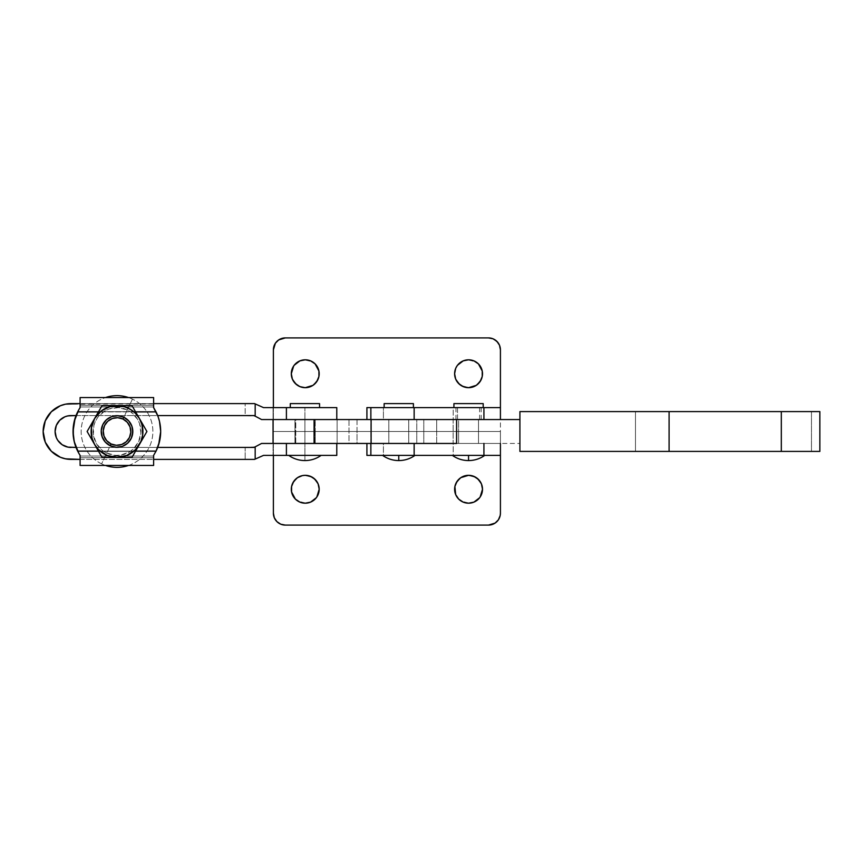 <?xml version="1.0" encoding="UTF-8"?>
<svg xmlns="http://www.w3.org/2000/svg" width="863" height="863" viewBox="0 0 863 863"><rect width="100%" height="100%" fill="white"/><g stroke="black" fill="none" stroke-linecap="round" stroke-linejoin="round"><path stroke-width="0.65" stroke-dasharray="4.32 3.24" d="M367.109 455.394L453.194 455.394L453.194 443.453L366.915 443.453L383.409 443.453L383.409 455.394L366.915 455.394M315.502 419.547L468.555 419.547L458.598 419.547L458.598 443.453L478.512 443.453L478.512 419.547L367.023 419.547L500.303 419.547L457.519 419.547L481.166 419.547L479.601 419.547L479.601 407.606L481.166 407.606L457.519 407.606L457.519 419.547L455.998 419.547L481.123 419.547L458.792 419.547L478.512 419.547L478.512 443.453L458.598 443.453L478.329 443.453L458.598 443.453L458.598 419.547L458.598 431.5L478.512 431.5L478.512 443.453L458.598 443.453L458.598 431.5L478.512 431.5L478.512 419.547L458.598 419.547L500.421 419.547L453.194 419.547L453.194 407.606L367.023 407.606M468.555 455.394L468.555 460.572L468.555 455.394C447.681 455.394 447.681 455.394 468.555 455.394C447.681 455.394 447.681 455.394 468.555 455.394L484.747 455.394L468.555 455.394M398.771 455.394L398.771 460.572L398.771 455.394C377.897 455.394 377.897 455.394 398.771 455.394C377.897 455.394 377.897 455.394 398.771 455.394L414.963 455.394L398.771 455.394M366.915 407.606L383.409 407.606L383.409 419.547L366.915 419.547L408.404 419.547L388.825 419.547L388.814 443.453L408.738 443.453L408.738 419.547L388.814 419.547L408.738 419.547L389.008 419.547L408.738 419.547L408.738 443.453L388.814 443.453L388.814 419.547L408.717 419.547L408.717 443.453L388.814 443.453L408.544 443.453L388.814 443.453L388.825 419.547L500.421 419.547L273.388 419.547L336.786 419.547L304.919 419.547L304.919 443.453L304.919 419.547L314.887 419.547L304.919 419.547L304.919 443.453L314.887 443.453L304.919 443.453L304.919 419.547L314.887 419.547L273.053 419.547L273.053 407.606L304.919 407.606L304.919 419.547L261.565 419.547L254.056 415.567L71.036 415.567L64.93 416.775L59.763 420.238L56.311 425.405L55.103 431.5A15.933 15.933 0 0 0 71.036 447.433L254.056 447.433L261.565 443.453L314.887 443.453L304.919 443.453L304.919 455.394C284.046 455.394 284.046 455.394 304.919 455.394C284.046 455.394 284.046 455.394 304.919 455.394L304.919 460.572L304.919 455.394C284.046 455.394 284.046 455.394 304.919 455.394C284.046 455.394 284.046 455.394 304.919 455.394L273.053 455.394L273.053 443.453L315.502 443.453M384.132 407.606L413.409 407.606L384.132 407.606M453.916 407.606L483.194 407.606L453.916 407.606M500.303 407.606L383.409 407.606L383.409 419.547L453.194 419.547L453.194 407.606L500.421 407.606L500.421 419.547L500.421 407.606M453.916 403.614L483.194 403.614L453.916 403.614M384.132 403.614L413.409 403.614L384.132 403.614M479.601 407.606L479.601 419.547L455.955 419.547L457.519 419.547L457.519 407.606L455.955 407.606L479.601 407.606M500.421 455.394L500.421 443.453L273.388 443.453L500.421 443.453L500.421 455.394L453.194 455.394L453.194 443.453L383.409 443.453L383.409 455.394L500.227 455.394M290.281 407.606L319.558 407.606L319.558 403.614L290.281 403.614L290.281 407.606L319.558 407.606L290.281 407.606L290.281 403.614L319.558 403.614L290.281 403.614L319.558 403.614L319.558 407.606L317.099 407.606L336.786 407.606L336.786 419.547L294.963 419.547L314.887 419.547L294.963 419.547L304.919 419.547L304.919 407.606L317.12 407.606L290.281 407.606L319.558 407.606L290.281 407.606M157.692 447.433L76.03 447.433L157.692 447.433M80.097 459.386L153.625 459.386L80.097 459.386M336.786 443.453L336.786 455.394L298.727 455.394L311.122 455.394L301.77 455.394L304.919 455.394L304.919 443.453L301.111 443.453L336.786 443.453L336.786 455.394L263.495 455.394L254.542 459.386L71.036 459.386L62.934 458.177M76.03 415.567L157.692 415.567L76.03 415.567M308.738 443.453L314.887 443.453L308.738 443.453M301.111 443.453L294.963 443.453L301.111 443.453M298.727 455.394L288.738 455.394L298.727 455.394M311.122 455.394L321.112 455.394L311.122 455.394M65.588 404.154L254.542 403.614L263.495 407.606L336.786 407.606L336.786 419.547L286.408 419.547M153.625 403.614L80.097 403.614L153.625 403.614M254.542 403.614L245.178 403.614L245.178 415.567L255.178 416.16M259.321 405.739L258.199 405.243M261.565 419.547L273.053 419.547L273.053 407.606L263.495 407.606M283.711 419.547L273.053 419.547L273.053 407.606L273.053 419.547L295.761 419.547L295.761 443.453L261.565 443.453M71.036 447.433L245.178 447.433L245.178 459.386L71.036 459.386A27.886 27.886 0 0 1 43.15 431.5A27.886 27.886 0 0 1 71.036 403.614L245.178 403.614L245.178 415.567L71.036 415.567A15.933 15.933 0 0 0 55.103 431.5L56.311 437.595L57.789 440.357L62.179 444.747L67.929 447.131M60.367 457.261L51.316 451.22L47.853 446.991L45.275 442.169L43.15 431.5L45.275 420.831L47.853 416.009L51.316 411.78L60.367 405.739M255.178 446.84L245.178 447.433L245.178 459.386L254.542 459.375M263.495 455.405L273.053 455.394L273.053 443.453L273.053 455.394L273.053 443.453L278.9 443.453L273.096 443.453M258.199 457.757L259.321 457.261M290.281 403.614L319.558 403.614L290.281 403.614M304.919 455.394L321.112 455.394L304.919 455.394L304.919 460.572L304.919 455.394L321.112 455.394L304.919 455.394M304.919 443.453L294.963 443.453L304.919 443.453L304.919 419.547L304.919 443.453L294.963 443.453L304.919 443.453L304.919 419.547L294.963 419.547L304.919 419.547L304.919 443.453M304.919 419.547L294.963 419.547L304.919 419.547M315.211 443.453L295.286 443.453L295.286 431.5L315.211 431.5L315.211 443.453L295.286 443.453L315.211 443.453L315.211 419.547L295.286 419.547L295.286 431.5L315.211 431.5L295.286 431.5L295.286 419.547L315.211 419.547L295.286 419.547L315.211 419.547L315.211 431.5L295.286 431.5L295.286 443.453L315.211 443.453M481.435 379.084L476.3 385.34L468.555 387.681A13.937 13.937 0 0 0 482.503 373.744A13.937 13.937 0 0 0 468.555 359.806L476.3 362.147M318.134 379.073L312.999 385.34L305.254 387.681A13.937 13.937 0 0 0 319.191 373.744A13.937 13.937 0 0 0 305.254 359.806L312.999 362.147M455.675 483.927L460.81 477.66L468.555 475.319A13.937 13.937 0 0 0 454.618 489.256A13.937 13.937 0 0 0 468.555 503.194L460.81 500.853M292.374 483.916L297.508 477.66L302.525 475.578L305.254 475.319A13.937 13.937 0 0 0 291.306 489.256A13.937 13.937 0 0 0 305.254 503.194L297.508 500.853M478.512 443.453L458.598 443.453L478.512 443.453L478.512 431.5L458.598 431.5L458.598 419.547L478.512 419.547L478.512 431.5L458.598 431.5L458.598 443.453L478.512 443.453M337.109 431.5L357.034 431.5L357.034 443.453L337.109 443.453L337.109 431.5L337.109 443.453L337.109 431.5L273.388 431.5L273.388 443.453L337.109 443.453L337.109 419.547L357.034 419.547L357.034 431.5L436.689 431.5L436.689 443.453L500.421 443.453L500.421 431.5L273.388 431.5L273.388 455.394L273.388 443.453L500.421 443.453L500.421 431.5L500.421 513.151L500.421 431.5L436.689 431.5L436.689 443.453L436.689 431.5L436.689 443.453L416.775 443.453L416.775 431.5L416.775 443.453L357.034 443.453L357.034 431.5L337.109 431.5L337.109 419.547L337.109 431.5L337.109 419.547L273.388 419.547L273.388 513.151L273.388 431.5L337.109 431.5M500.421 513.151A11.953 11.953 0 0 1 488.48 525.103L285.329 525.103A11.953 11.953 0 0 1 273.388 513.151L274.294 517.724L276.883 521.608L280.755 524.197L285.329 525.103L488.48 525.103L493.043 524.197M495.114 523.086L498.415 519.796L500.195 515.491M458.706 499.116L455.675 494.596L454.887 486.538M482.503 489.256L481.435 494.596L478.415 499.116L473.895 502.137L468.555 503.194A13.937 13.937 0 0 0 482.503 489.256A13.937 13.937 0 0 0 468.555 475.319L476.3 477.66L481.435 483.916M295.394 499.116L291.575 491.975L291.575 486.538M319.191 489.256L318.123 494.596L315.103 499.116L310.583 502.137L305.254 503.194A13.937 13.937 0 0 0 319.191 489.256A13.937 13.937 0 0 0 305.254 475.319L312.999 477.66L318.134 483.927M468.555 419.547L478.329 419.547L468.555 419.547M273.388 407.606L273.388 431.5L273.388 407.606L273.388 419.547L500.421 419.547L436.689 419.547L436.689 431.5L500.421 431.5L500.421 349.849L498.415 343.204L493.043 338.803L488.48 337.897L285.329 337.897L280.755 338.803M278.695 339.914L275.394 343.204L273.388 349.849L273.388 431.5L500.421 431.5L500.421 349.849A11.953 11.953 0 0 0 488.48 337.897L285.329 337.897A11.953 11.953 0 0 0 273.388 349.849M454.618 373.744L455.675 368.404L458.706 363.884L463.226 360.863L468.555 359.806A13.937 13.937 0 0 0 454.618 373.744A13.937 13.937 0 0 0 468.555 387.681L460.81 385.34L455.675 379.073M478.415 363.884L482.234 371.025L482.234 376.462M291.306 373.744L292.374 368.404L295.394 363.884L299.914 360.863L305.254 359.806A13.937 13.937 0 0 0 291.306 373.744A13.937 13.937 0 0 0 305.254 387.681L302.525 387.422L297.508 385.34L292.374 379.084M315.103 363.884L318.922 371.025L318.922 376.462M436.689 431.5L436.689 419.547L436.689 431.5L416.775 431.5L416.775 419.547L436.689 419.547L436.689 431.5M357.034 431.5L357.034 419.547L416.775 419.547L416.775 431.5L357.034 431.5M102.762 424.704L101.251 430.68L102.136 436.775L105.286 442.072L110.227 445.761A15.793 15.793 0 0 0 131.273 438.296A15.793 15.793 0 0 0 123.808 417.239A15.793 15.793 0 0 1 131.273 438.296A15.793 15.793 0 0 1 110.227 445.761A15.793 15.793 0 0 0 131.273 438.296A15.793 15.793 0 0 0 123.808 417.239A15.793 15.793 0 0 1 131.273 438.296A15.793 15.793 0 0 1 110.227 445.761A15.793 15.793 0 0 0 131.273 438.296A15.793 15.793 0 0 0 123.808 417.239A15.793 15.793 0 0 1 131.273 438.296A15.793 15.793 0 0 1 110.227 445.761L101.597 463.863A35.847 35.847 0 0 0 105.469 465.437A35.847 35.847 0 0 1 101.597 463.863L106.742 453.075A23.894 23.894 0 0 0 138.598 441.78A23.894 23.894 0 0 0 127.303 409.925L132.438 399.138L123.808 417.239L117.843 415.729L111.737 416.613L106.451 419.763L102.762 424.704L101.251 430.68L101.392 433.776L103.452 439.58L107.573 444.154L113.139 446.807L110.227 445.761L105.286 442.072L102.136 436.775L101.251 430.68L102.762 424.704L106.451 419.763L111.737 416.613L117.843 415.729L111.737 416.613L106.451 419.763L104.358 422.061M128.565 465.437A35.847 35.847 0 0 0 132.438 399.138A35.847 35.847 0 0 1 128.565 465.437M157.228 414.434L155.955 411.673L77.767 411.673L80.097 407.616L77.648 411.899L80.097 407.616L80.097 397.563L153.625 397.563L153.625 405.211L80.097 405.211L153.625 405.211L153.625 406.948L80.097 406.948L80.097 397.563L153.625 397.563L153.625 407.616L153.625 397.563L80.097 397.563L80.097 407.616L77.767 411.673L155.955 411.673L153.625 406.948L80.097 406.948L77.767 411.673L155.955 411.673L153.625 407.616L158.058 416.57L159.504 421.435A43.97 43.97 0 0 0 156.063 411.899L100.097 411.899A25.89 25.89 0 0 1 117.023 405.61A25.89 25.89 0 0 0 94.596 418.555L96.494 415.265L92.007 424.801L91.133 431.5L92.007 438.199L94.596 444.445A25.89 25.89 0 0 1 100.097 411.899L77.648 411.899A43.97 43.97 0 0 0 74.218 421.424L77.648 411.899L100.097 411.899L98.436 411.899L100.097 411.899L94.596 418.555A25.89 25.89 0 0 0 133.938 451.101L126.041 455.761L117.023 457.39L131.963 457.39L135.664 450.993L146.915 431.5L139.439 418.555A25.89 25.89 0 0 0 117.023 405.61L102.071 405.61L117.023 405.61A25.89 25.89 0 0 0 100.097 411.899L107.994 407.239L117.023 405.61L126.041 407.239L133.938 411.899L100.097 411.899A25.89 25.89 0 0 0 94.596 418.555L102.071 405.61L109.428 405.61L102.071 405.61L87.12 431.5L102.071 457.39L117.023 457.39L107.994 455.761L100.097 451.101L156.063 451.101L154.898 453.291L156.063 451.101A43.97 43.97 0 0 0 160.68 431.5A43.97 43.97 0 0 1 155.955 451.327L153.625 455.384L155.955 451.327L77.767 451.327L80.097 456.052L153.625 456.052L155.955 451.327L77.767 451.327L80.097 455.384L80.097 465.437L153.625 465.437L153.625 455.384L153.625 465.437L80.097 465.437L80.097 456.052L153.625 456.052L153.625 457.789L80.097 457.789L153.625 457.789L153.625 465.437L80.097 465.437L80.097 455.384L74.639 443.215M160.389 436.549A43.97 43.97 0 0 0 160.68 431.5L160.68 431.522A43.97 43.97 0 0 0 160.389 426.451M159.504 421.435L160.378 426.43A43.97 43.97 0 0 0 159.515 421.457M105.718 405.61L131.963 405.61L128.285 405.61L131.963 405.61L135.664 412.018L131.963 405.61L120.798 405.61L131.963 405.61L139.439 418.555L142.028 424.801L142.913 431.5L142.028 438.199L142.913 431.5L142.028 424.801L139.439 418.555L136.969 414.995L139.439 418.555A25.89 25.89 0 0 1 139.439 444.445A25.89 25.89 0 0 0 139.439 418.555L145.081 428.318L139.439 418.555A25.89 25.89 0 0 0 117.023 405.61A25.89 25.89 0 0 1 133.938 411.899L136.969 414.995L133.938 411.899L156.063 411.899L153.625 407.616L155.955 411.673A43.97 43.97 0 0 1 160.68 431.5L160.68 431.478A43.97 43.97 0 0 0 156.063 411.899M128.749 420.928L123.808 417.239L120.896 416.193L123.808 417.239L132.438 399.138A35.847 35.847 0 0 0 128.565 397.563A35.847 35.847 0 0 1 132.438 399.138L127.303 409.925A23.894 23.894 0 0 0 95.448 421.22A23.894 23.894 0 0 0 106.742 453.075L102.729 450.659L96.483 443.733L93.366 434.941L93.851 425.632L95.448 421.22L97.864 417.207L104.79 410.961L109.029 408.976L118.263 407.638L127.303 409.925L131.305 412.341L137.551 419.267L139.547 423.517L140.885 432.741L138.598 441.78L133.021 449.256L129.245 452.039L120.453 455.146L115.782 455.362L106.742 453.075L101.597 463.863L110.227 445.761L116.203 447.271L122.298 446.387L127.595 443.237L131.273 438.296L132.33 435.384L129.677 440.939L125.103 445.071L119.288 447.131L116.203 447.271L122.298 446.387L127.595 443.237L131.273 438.296L132.33 435.384L132.643 429.224L130.593 423.42L128.749 420.928L123.808 417.239L128.749 420.928L130.593 423.42L132.643 429.224L132.33 435.384M105.718 457.39L109.428 457.39L102.071 457.39L100.227 454.197L102.071 457.39L113.215 457.39L105.718 457.39M156.063 451.101A43.97 43.97 0 0 0 159.504 441.586L156.063 451.101L133.938 451.101A25.89 25.89 0 0 1 117.023 457.39L113.215 457.39L117.023 457.39L107.109 455.416L101.262 452.039L94.596 444.445L96.494 447.735L93.096 441.403L91.349 434.876L92.007 424.801L94.596 418.555A25.89 25.89 0 0 0 94.596 444.445L92.697 441.155L97.066 448.005L100.097 451.101L133.938 451.101A25.89 25.89 0 0 0 139.439 444.445L133.938 451.101L100.097 451.101A25.89 25.89 0 0 1 94.596 444.445L87.12 431.5L88.965 428.307L87.12 431.5L88.965 434.682L87.12 431.5L90.82 425.092L88.965 428.307M140.939 441.403L131.963 457.39L135.664 450.993L131.963 457.39L117.023 457.39A25.89 25.89 0 0 1 100.097 451.101L133.938 451.101L139.439 444.445L146.915 431.5L145.081 428.318L146.915 431.5L139.439 444.445A25.89 25.89 0 0 1 133.938 451.101L126.041 455.761L117.023 457.39L120.798 457.39L117.023 457.39A25.89 25.89 0 0 0 139.439 444.445L135.664 450.993L139.439 444.445A25.89 25.89 0 0 0 139.439 418.555L142.686 428.124L142.686 434.876L140.939 441.403L142.028 438.199M159.472 421.284L157.994 416.387M159.515 441.543A43.97 43.97 0 0 0 160.378 436.581L159.504 441.565M160.378 436.635L158.641 444.725M76.494 448.566L77.767 451.327L155.955 451.327L157.228 448.566M74.25 441.716L75.728 446.613M74.207 421.446A43.97 43.97 0 0 0 73.042 431.489L73.042 431.478A43.97 43.97 0 0 0 73.333 436.559L73.333 436.57A43.97 43.97 0 0 0 74.207 441.554M77.648 411.899A43.97 43.97 0 0 0 77.648 451.101A43.97 43.97 0 0 1 74.218 441.576L73.042 431.5L74.218 421.424M74.25 421.284L75.081 418.275M77.648 451.101L77.767 451.327A43.97 43.97 0 0 1 77.767 411.673L76.494 414.434M74.24 421.306L73.344 426.365M160.669 431.619L160.378 436.57M155.329 410.497L155.955 411.673L77.767 411.673L80.097 406.948L153.625 406.948L155.329 410.497M153.625 455.384L153.625 456.052L80.097 456.052L77.767 451.327L155.955 451.327L153.625 455.384L153.625 465.437L153.625 455.384M153.625 397.563L153.625 407.616L153.625 397.563L80.097 397.563L80.097 407.616L80.097 397.563L153.625 397.563L80.097 397.563L80.097 406.948L153.625 406.948L153.625 405.211L80.097 405.211L153.625 405.211L153.625 397.563M153.625 465.437L80.097 465.437L153.625 465.437L153.625 456.052L80.097 456.052L80.097 455.384L80.097 465.437L80.097 456.052L80.097 457.789L153.625 457.789L80.097 457.789L80.097 465.437L153.625 465.437M160.378 426.43L160.68 431.5M98.371 450.982L94.596 444.445A25.89 25.89 0 0 0 117.023 457.39L112.438 456.98L103.84 453.787L100.097 451.101L94.596 444.445L98.371 450.982M98.382 412.007L87.12 431.5L96.483 415.739L101.262 410.961L110.313 406.495L117.023 405.61L123.722 406.495L132.783 410.961L137.562 415.739L145.081 428.318M90.82 437.897L94.596 444.445L91.349 434.876L92.007 424.801L94.596 418.555L97.066 414.995L103.84 409.213L112.438 406.02L120.798 405.61L113.215 405.61L121.607 406.02L126.041 407.239L133.938 411.899A25.89 25.89 0 0 1 139.439 418.555L146.915 431.5L139.439 444.445L135.329 449.806L129.968 453.927L123.722 456.505L117.023 457.39L102.071 457.39M120.798 405.61L131.963 405.61M120.896 416.193L117.843 415.729M132.643 429.224L130.593 423.42M113.215 457.39L131.963 457.39L135.664 450.993L131.963 457.39M137.541 447.735L146.915 431.5L141.338 421.845M113.215 405.61L109.428 405.61L113.215 405.61M102.071 405.61L109.428 405.61M101.597 463.863A35.847 35.847 0 0 1 105.469 397.563A35.847 35.847 0 0 0 101.597 463.863M110.227 445.761A15.793 15.793 0 0 1 102.762 424.704A15.793 15.793 0 0 1 123.808 417.239A15.793 15.793 0 0 0 102.762 424.704A15.793 15.793 0 0 0 110.227 445.761A15.793 15.793 0 0 1 102.762 424.704A15.793 15.793 0 0 1 123.808 417.239A15.793 15.793 0 0 0 102.762 424.704A15.793 15.793 0 0 0 110.227 445.761A15.793 15.793 0 0 1 102.762 424.704A15.793 15.793 0 0 1 123.808 417.239A15.793 15.793 0 0 0 102.762 424.704A15.793 15.793 0 0 0 110.227 445.761M314.866 443.453L294.963 443.453L294.963 419.547L314.866 419.547L314.866 443.453L294.973 443.453L314.866 443.453L314.866 419.547L294.973 419.547L314.887 419.547L294.973 419.547L294.973 443.453L314.887 443.453L314.887 419.547M819.818 411.586L519.914 411.586L519.914 451.414L519.914 411.586L635.47 411.586L635.47 451.414L811.468 451.414L811.468 411.586L819.818 411.586L819.818 451.414L635.47 451.414L635.47 411.586L811.468 411.586L811.468 451.414L819.818 451.414L819.85 411.586M519.914 451.414L635.47 451.414L519.914 451.414M519.914 419.547L519.914 443.453L519.914 419.547L519.914 443.453L519.914 419.547L453.14 419.547L519.914 419.547M283.711 443.453L519.914 443.453L453.14 443.453L453.14 419.547L423.787 419.547L453.14 419.547L453.14 443.453L370.863 443.453L370.863 419.547L423.787 419.547L423.787 443.453L423.787 419.547L348.997 419.547L370.863 419.547L370.863 443.453L348.997 443.453L348.997 419.547L295.761 419.547L348.997 419.547L348.997 443.453L295.761 443.453L295.761 419.547L273.096 419.547M408.717 443.453L388.825 443.453L408.717 443.453L408.738 419.547L388.825 419.547L388.825 443.453L408.738 443.453L408.738 419.547M481.166 407.606L481.166 419.547M455.955 407.606L455.955 419.547M294.963 443.453L294.963 419.547M388.814 443.453L388.814 419.547"/><path stroke-width="1.29" d="M366.915 443.453L366.915 455.394L370.863 455.394L370.863 443.453L370.863 455.394L367.109 455.394M484.747 455.394C479.882 458.803 474.488 460.529 468.555 460.572L468.555 455.394L468.555 460.572C462.622 460.529 457.228 458.803 452.374 455.394M414.963 455.394C410.108 458.803 404.704 460.529 398.771 460.572L398.771 455.394L398.771 460.572C392.838 460.529 387.444 458.803 382.589 455.394M413.409 407.606L413.409 403.614L384.132 403.614L384.132 407.606L384.132 403.614L413.409 403.614L413.409 407.606M483.194 407.606L483.194 403.614L453.916 403.614L453.916 407.606L453.916 403.614L483.194 403.614L483.194 407.606M500.421 419.547L500.421 349.849L500.421 407.606L414.143 407.606L414.143 419.547L414.143 407.606L370.863 407.606L370.863 419.547L370.863 407.606L500.303 407.606M367.023 407.606L370.863 407.606L366.915 407.606L366.915 419.547M483.927 407.606L483.927 419.547L483.927 407.606M500.227 455.394L370.863 455.394L414.143 455.394L414.143 443.453L414.143 455.394L500.421 455.394L500.421 513.151L500.421 443.453M483.927 443.453L483.927 455.394L483.927 443.453M304.919 460.572C310.853 460.529 316.257 458.803 321.112 455.394C316.257 458.803 310.853 460.529 304.919 460.572C298.986 460.529 293.593 458.803 288.738 455.394C293.593 458.803 298.986 460.529 304.919 460.572L304.919 460.518M319.558 407.606L319.558 403.614L290.281 403.614L290.281 407.606L290.281 403.614L319.558 403.614L319.558 407.606M71.036 447.433A15.933 15.933 0 0 1 55.103 431.5L56.311 437.595L57.789 440.357L62.179 444.747L67.929 447.131L76.03 447.433L67.929 447.131M254.056 447.433L157.692 447.433L254.056 447.433L255.178 446.84L254.056 447.433M71.036 459.386L80.097 459.386L65.588 458.846L60.367 457.261L51.316 451.22L45.275 442.169L43.15 431.5L45.275 420.831L51.316 411.78L60.367 405.739L65.588 404.154L80.097 403.614L71.036 403.614A27.886 27.886 0 0 0 43.15 431.5A27.886 27.886 0 0 0 71.036 459.386M254.542 459.386L153.625 459.386L254.542 459.386L263.495 455.394L336.786 455.394L336.786 443.453L261.565 443.453L255.178 446.84L255.178 459.094L254.542 459.386L258.199 457.757M257.961 417.638L254.056 415.567L157.692 415.567L254.056 415.567L255.178 416.16L255.178 403.906L263.495 407.606L336.786 407.606L336.786 419.547L336.786 407.606L263.495 407.606L254.542 403.614L153.625 403.614L254.542 403.614L255.178 403.906L255.178 416.16L261.565 419.547L315.502 419.547M71.036 415.567L76.03 415.567L67.929 415.869L64.93 416.775L59.763 420.238L56.311 425.405L55.103 431.5A15.933 15.933 0 0 1 71.036 415.567M315.502 443.453L286.408 443.453L286.408 455.394L263.495 455.394L255.178 459.094L255.178 446.84L261.565 443.453L257.961 445.362M255.178 416.16L257.951 417.627M258.199 405.243L254.542 403.614M263.495 407.606L259.267 405.718M62.934 458.177L60.367 457.261M257.951 445.373L255.178 446.84M259.267 457.282L263.495 455.394M60.367 405.739L65.588 404.154M286.408 419.547L286.408 407.606L286.408 419.547L261.565 419.547M261.565 443.453L286.408 443.453L286.408 455.394L336.786 455.394L336.786 443.453M476.3 362.147L478.415 363.884L473.895 360.863L468.555 359.806A13.937 13.937 0 0 1 482.503 373.744A13.937 13.937 0 0 1 468.555 387.681L476.3 385.34L480.152 381.489L482.234 376.462L481.435 379.084M312.999 362.147L315.103 363.884L310.583 360.863L305.254 359.806A13.937 13.937 0 0 1 319.191 373.744A13.937 13.937 0 0 1 305.254 387.681L312.999 385.34L316.84 381.489L318.922 376.462L318.123 379.084M460.81 500.853L458.706 499.116L463.226 502.137L468.555 503.194A13.937 13.937 0 0 1 454.618 489.256A13.937 13.937 0 0 1 468.555 475.319L460.81 477.66L456.969 481.511L454.887 486.538L455.675 483.916M297.508 500.853L295.394 499.116L299.914 502.137L305.254 503.194A13.937 13.937 0 0 1 291.306 489.256A13.937 13.937 0 0 1 305.254 475.319L302.525 475.578L297.508 477.66L293.657 481.511L291.575 486.538L292.374 483.916M273.388 455.394L273.388 513.151L273.388 455.394M493.043 524.197L495.114 523.086L488.48 525.103L285.329 525.103A11.953 11.953 0 0 1 273.388 513.151L274.294 517.724L276.883 521.608L280.755 524.197L285.329 525.103L488.48 525.103A11.953 11.953 0 0 0 500.421 513.151L500.195 515.491L500.421 513.151M481.435 483.916L482.503 489.256L481.435 483.916L478.415 479.397L473.895 476.376L468.555 475.319A13.937 13.937 0 0 1 482.503 489.256A13.937 13.937 0 0 1 468.555 503.194L473.895 502.137L479.623 497.735M318.123 483.916L319.191 489.256L318.123 483.916L315.103 479.397L310.583 476.376L305.254 475.319A13.937 13.937 0 0 1 319.191 489.256A13.937 13.937 0 0 1 305.254 503.194L310.583 502.137L316.311 497.735M500.195 515.491L498.415 519.796L495.114 523.086M454.887 486.538L455.675 494.596L458.706 499.116M480.152 497.002L482.503 489.256M291.575 486.538L291.575 491.975L295.394 499.116M316.84 497.002L319.191 489.256M273.388 407.606L273.388 349.849A11.953 11.953 0 0 1 285.329 337.897L488.48 337.897A11.953 11.953 0 0 1 500.421 349.849L499.515 345.276L496.926 341.392L493.043 338.803L488.48 337.897L285.329 337.897L278.695 339.914L280.755 338.803M455.675 379.084L454.618 373.744L455.675 379.084L458.706 383.604L463.226 386.624L468.555 387.681A13.937 13.937 0 0 1 454.618 373.744A13.937 13.937 0 0 1 468.555 359.806L463.226 360.863L457.487 365.265M292.374 379.084L291.306 373.744L292.374 379.084L295.394 383.604L299.914 386.624L305.254 387.681A13.937 13.937 0 0 1 291.306 373.744A13.937 13.937 0 0 1 305.254 359.806L299.914 360.863L294.186 365.265M273.388 349.849L275.394 343.204L278.695 339.914M456.969 365.998L455.675 368.404L454.618 373.744M482.234 376.462L482.234 371.025L478.415 363.884M293.657 365.998L291.306 373.744M318.922 376.462L318.922 371.025L315.103 363.884M123.808 417.239A15.793 15.793 0 0 0 102.762 424.704A15.793 15.793 0 0 0 110.227 445.761L111.079 443.96A13.797 13.797 0 0 1 104.563 425.567A13.797 13.797 0 0 1 122.956 419.04L117.735 417.714L112.406 418.49L107.778 421.252L104.563 425.567L103.236 430.788L104.013 436.117L106.764 440.734L111.079 443.96L116.3 445.286L121.629 444.51L126.257 441.748L129.482 437.433L130.798 432.212L130.022 426.883L127.271 422.266L122.956 419.04L123.808 417.239L122.956 419.04A13.797 13.797 0 0 1 129.482 437.433A13.797 13.797 0 0 1 111.079 443.96L110.227 445.761A15.793 15.793 0 0 0 131.273 438.296A15.793 15.793 0 0 0 123.808 417.239A15.793 15.793 0 0 1 131.273 438.296A15.793 15.793 0 0 1 110.227 445.761L116.203 447.271L122.298 446.387L127.595 443.237L131.273 438.296L132.794 432.32L131.91 426.225L128.749 420.928L123.808 417.239L117.843 415.729L111.737 416.613L106.451 419.763L102.762 424.704L101.251 430.68L102.136 436.775L105.286 442.072L110.227 445.761A15.793 15.793 0 0 1 102.762 424.704A15.793 15.793 0 0 1 123.808 417.239L122.967 416.872M105.469 465.437A35.847 35.847 0 0 0 128.565 465.437A35.847 35.847 0 0 1 105.469 465.437M159.515 421.457A43.97 43.97 0 0 0 159.504 421.414L158.058 416.57L153.625 407.616L156.063 411.899A43.97 43.97 0 0 0 155.955 411.673L157.228 414.434M156.063 411.899L135.599 411.899L156.063 411.899A43.97 43.97 0 0 1 160.68 431.5A43.97 43.97 0 0 0 160.68 431.489L159.504 421.435M131.963 405.61L124.552 405.61L131.963 405.61L146.915 431.5L131.963 457.39L102.071 457.39L87.12 431.5L102.071 405.61L105.718 405.61L102.071 405.61L98.382 412.007M120.798 405.61L109.428 405.61L123.722 406.495L129.968 409.073L135.329 413.194L139.439 418.555L142.028 424.801L142.686 434.876L140.939 441.403L135.329 449.806L126.926 455.416L117.023 457.39L107.109 455.416L98.716 449.806L94.596 444.445L92.007 438.199L91.349 428.124L94.596 418.555L101.262 410.961L110.313 406.495L124.552 405.61L102.071 405.61M117.023 457.39L113.215 457.39L117.023 457.39A25.89 25.89 0 0 1 94.596 444.445L90.82 437.897L94.596 444.445A25.89 25.89 0 0 1 94.596 418.555L96.494 415.265L94.596 418.555A25.89 25.89 0 0 1 139.439 418.555L141.338 421.845L139.439 418.555A25.89 25.89 0 0 1 139.439 444.445L137.541 447.735L139.439 444.445A25.89 25.89 0 0 1 117.023 457.39M96.494 447.735L94.596 444.445L96.494 447.735M100.227 454.197L98.371 450.982L100.227 454.197M92.697 421.845L94.596 418.555L92.697 421.845M88.965 428.307L90.82 425.092L87.12 431.5L90.82 437.897M137.541 415.265L139.439 418.555L137.541 415.265M133.808 408.803L135.664 412.018L133.808 408.803M141.338 441.155L139.439 444.445L141.338 441.155M145.07 434.693L143.215 437.908L145.07 434.693M145.081 428.318L141.338 421.845M124.552 457.39L120.798 457.39L124.552 457.39M131.963 457.39L128.285 457.39L131.963 457.39L137.541 447.735M109.428 405.61L105.718 405.61M102.071 457.39L113.215 457.39M142.028 438.199L140.939 441.403M157.228 448.566L155.955 451.327A43.97 43.97 0 0 0 156.063 451.101L135.599 451.101L156.063 451.101L159.504 441.565L160.68 431.5L158.641 444.725M157.994 416.387L159.482 421.306L160.68 431.5A43.97 43.97 0 0 1 156.063 451.101L153.625 455.384L156.063 451.101M74.207 441.554A43.97 43.97 0 0 0 74.218 441.576L78.824 453.291L77.648 451.101L98.436 451.101L77.648 451.101A43.97 43.97 0 0 0 77.767 451.327L76.494 448.566M75.728 446.613L74.24 441.694L73.042 431.5L75.081 418.275M76.494 414.434L77.767 411.673A43.97 43.97 0 0 0 77.648 411.899L98.436 411.899L77.648 411.899L78.824 409.709L74.207 421.435A43.97 43.97 0 0 0 74.207 421.446M113.139 446.807L116.203 447.271L113.139 446.807M132.33 435.384L132.643 429.224M80.097 407.616L78.824 409.709L80.097 407.616L80.097 397.563L80.097 407.616M153.625 397.563L80.097 397.563L153.625 397.563L153.625 407.616L153.625 397.563M153.625 465.437L153.625 455.384L153.625 465.437L80.097 465.437L153.625 465.437M80.097 455.384L80.097 465.437L80.097 455.384L78.824 453.291L80.097 455.384M74.369 420.81L73.333 426.43A43.97 43.97 0 0 0 73.333 426.441L73.042 431.5A43.97 43.97 0 0 0 73.042 431.511L74.24 441.694M73.344 426.365L73.333 436.57A43.97 43.97 0 0 0 73.333 436.57L74.639 443.215M77.648 451.101A43.97 43.97 0 0 1 77.648 411.899M160.378 436.635L160.68 431.5L159.482 421.306M117.843 415.729L120.896 416.193M104.358 422.061L102.762 424.704M130.593 423.42L128.749 420.928M105.469 397.563A35.847 35.847 0 0 1 128.565 397.563A35.847 35.847 0 0 0 105.469 397.563M273.096 443.453L273.096 419.547L273.096 443.453L314.089 443.453L283.711 443.453M819.818 451.414L519.914 451.414L519.914 411.586L519.914 451.414L669.095 451.414L669.095 411.586L519.914 411.586L781.317 411.586L781.317 451.414L669.095 451.414L669.095 411.586L781.317 411.586L781.317 451.414L819.85 451.414L819.85 411.586L781.317 411.586L819.818 411.586M273.096 419.547L371.101 419.547L314.089 419.547L314.089 443.453L371.101 443.453L371.101 419.547L456.603 419.547L371.101 419.547L371.101 443.453L456.603 443.453L456.603 419.547L519.914 419.547L456.603 419.547L456.603 443.453L314.089 443.453L314.089 419.547L283.711 419.547M273.053 419.547L273.053 443.453"/></g></svg>
